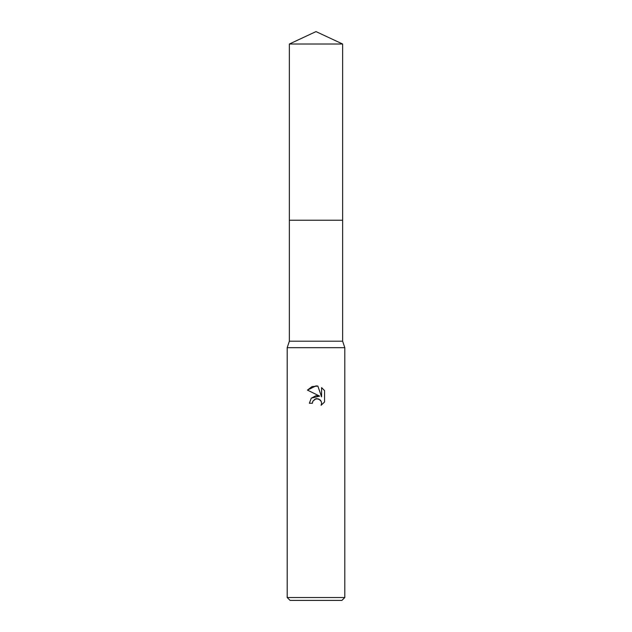 <?xml version="1.0" encoding="UTF-8"?>
<svg xmlns="http://www.w3.org/2000/svg" width="632" height="632" viewBox="0 0 632 632"><rect width="100%" height="100%" fill="white"/><g stroke="black" fill="none" stroke-linecap="round" stroke-linejoin="round"><path stroke-width="0.95" d="M289.361 44.019L342.639 44.019L316 31.6L289.361 44.019L289.361 341.201L342.639 341.201L344.803 347.679L344.803 597.517L287.197 597.517L290.08 600.4L341.92 600.4L344.803 597.517M289.361 341.201L287.197 347.679L344.803 347.679M312.887 401.162L315.242 398.974L318.765 398.974L321.253 401.462L321.601 403.224L321.119 405.278L321.601 403.224L321.253 401.462L320.258 399.969L317.003 398.618L316 398.729L312.887 401.162L312.398 403.248L309.372 403.248L311.252 398.2L316 395.679L319.666 396.13L307.444 390.102L316 385.883L317.857 386.081L321.593 396.833L321.593 387.621M324.556 390.623L321.585 387.629L324.556 390.623L324.556 401.984L321.111 405.278L324.556 401.984M312.398 403.248L312.714 401.565M317.857 386.081L312.042 386.587L307.444 390.102M319.666 396.13L311.3 398.152M289.361 220.236L342.639 220.236L342.639 341.201M342.639 44.019L342.639 220.236M287.197 347.679L287.197 597.517"/></g></svg>
